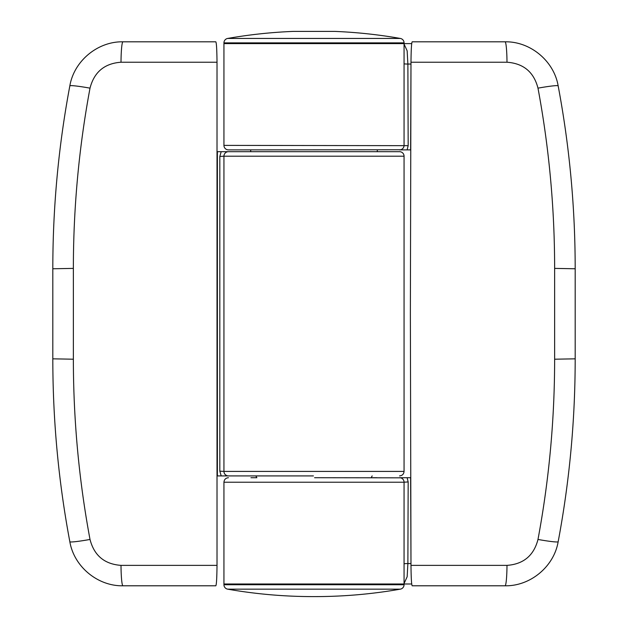 <?xml version="1.0" encoding="UTF-8"?>
<svg xmlns="http://www.w3.org/2000/svg" width="628" height="628" viewBox="0 0 628 628"><rect width="100%" height="100%" fill="white"/><g stroke="black" fill="none" stroke-linecap="round" stroke-linejoin="round"><path stroke-width="0.94" d="M217.013 62.227L121 62.227C104.484 63.428 94.161 72.071 90.016 88.148C78.932 147.682 73.382 207.766 73.366 268.392L73.366 359.208C73.382 419.834 78.932 479.91 90.016 539.452C94.153 555.529 104.484 564.164 121 565.373A22.514 1.963 90 0 0 122.955 585.791L215.828 585.791C216.495 584.652 216.888 577.846 217.013 565.373L217.013 62.227C216.888 49.753 216.495 42.947 215.828 41.809L122.955 41.809C97.756 41.315 74.025 60.924 69.841 85.871A22.514 1.492 10.6 0 1 90.016 88.148M121 62.227A22.514 1.963 -90 0 1 122.955 41.809M90.016 539.452A22.514 1.492 169.4 0 1 69.841 541.729C74.025 566.637 97.709 586.293 122.955 585.791M69.841 85.871C58.498 146.246 52.823 207.209 52.815 268.768L52.815 358.831C52.823 420.391 58.498 481.354 69.841 541.729M400.334 38.441L227.666 38.441C249.379 34.634 271.257 32.287 293.284 31.4L334.716 31.4C356.743 32.287 378.621 34.634 400.334 38.441A4.506 4.506 0 0 1 404.063 42.877L223.937 42.877L223.937 43.607L404.063 43.607L223.937 43.607L223.937 145.382A4.506 4.506 0 0 0 228.435 149.888L400.609 149.762A4.506 4.506 0 0 0 404.063 145.382L404.063 43.607L411.709 43.607M227.666 38.441A4.506 4.506 0 0 0 223.937 42.877M223.937 161.898L223.937 156.191L404.063 156.191A4.506 4.506 0 0 0 399.565 151.686L228.443 151.686A4.506 4.506 0 0 0 223.937 156.191L223.937 471.408L219.824 471.149L219.824 156.451L223.937 156.199M377.302 149.888L377.295 151.686L399.565 151.686M223.937 465.701L223.937 471.408A4.506 4.506 0 0 0 228.443 475.914L313.411 475.914M225.585 474.894L226.472 475.459M219.824 156.451L221.197 151.686L228.443 151.686M221.197 151.686L217.374 151.686L217.374 475.914L221.197 475.914L219.824 471.149M228.443 475.914L221.197 475.914M410.987 62.227L410.367 313.804L410.987 565.373C411.112 577.846 411.505 584.652 412.172 585.791L505.045 585.791C530.244 586.285 553.975 566.676 558.159 541.729C569.502 481.354 575.177 420.391 575.185 358.831L575.185 268.768C575.177 207.209 569.502 146.246 558.159 85.871C553.975 60.963 530.291 41.307 505.045 41.809L412.172 41.809C411.505 42.947 411.112 49.753 410.987 62.227L507 62.227A22.514 1.963 -90 0 0 505.045 41.809M410.987 565.373L507 565.373C523.516 564.172 533.839 555.529 537.984 539.452C549.068 479.918 554.618 419.834 554.634 359.208L554.634 268.392C554.618 207.766 549.068 147.69 537.984 88.148C533.847 72.071 523.516 63.436 507 62.227M537.984 88.148A22.514 1.492 -10.6 0 1 558.159 85.871M537.984 539.452A22.514 1.492 10.6 0 0 558.159 541.729M507 565.373A22.514 1.963 90 0 1 505.045 585.791M250.698 149.888L250.705 151.686L250.698 149.888L228.435 149.888M254.042 477.712L250.957 477.712L256.868 477.712L256.059 476.314M227.666 589.158L400.334 589.158A495.351 495.351 0 0 1 314.816 596.6L313.184 596.6L314.816 596.6A495.351 495.351 0 0 1 314 596.6A495.351 495.351 0 0 1 227.666 589.158A4.506 4.506 0 0 1 223.937 584.723L223.937 482.218L404.063 482.218A4.506 4.506 0 0 0 400.609 477.837L314.589 477.712M400.334 589.158A4.506 4.506 0 0 0 404.063 584.723L223.937 584.723M404.063 584.723L404.063 583.993L223.937 583.993L404.063 583.993L404.063 482.218M377.043 477.712L371.132 477.712L372.176 475.914M407.117 149.888L410.634 149.888L410.979 64.048L407.878 64.048L408.169 145.665L407.117 149.888L399.557 149.888M407.117 477.712L408.169 481.935L407.878 563.559L410.979 563.559L410.634 477.712L399.557 477.712M404.063 583.993L411.709 583.993M404.063 44.086L407.156 50.837L407.878 64.048A4.506 0.416 -0.4 0 1 404.063 63.805M223.937 145.382L408.169 145.665M404.063 482.202L408.169 481.935M404.063 563.795A4.506 0.416 -179.6 0 1 407.878 563.559L407.164 576.747L404.063 583.514M121 565.373L217.013 565.373M73.366 359.208L52.815 358.831M73.366 268.392L52.815 268.768M223.937 471.408L404.063 471.408C403.788 474.132 402.281 475.632 399.557 475.914M554.634 268.392L575.185 268.768M554.634 359.208L575.185 358.831M404.063 42.877L404.063 43.607M404.063 156.191L404.063 471.408M227.901 151.717L228.294 151.686M223.937 482.218C224.212 479.494 225.711 477.994 228.443 477.712M400.609 149.762L401.049 149.629"/></g></svg>
